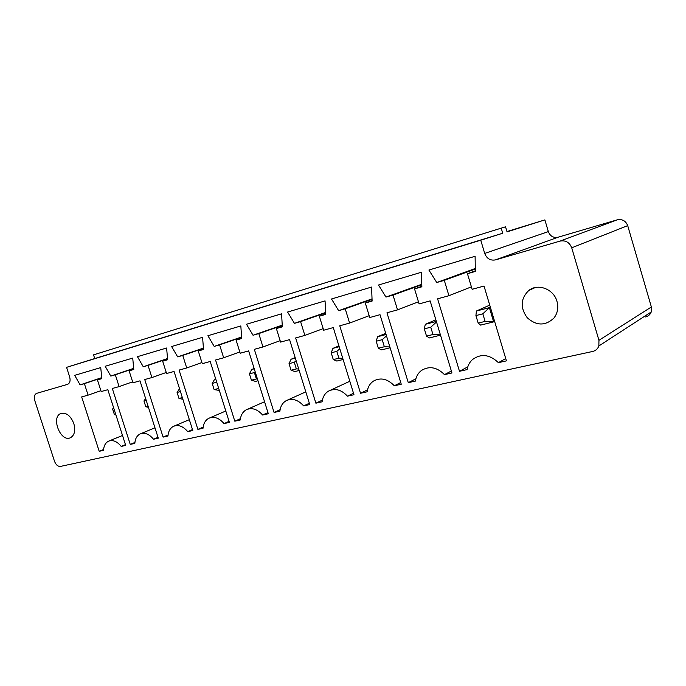 <?xml version="1.0" encoding="UTF-8"?>
<svg xmlns="http://www.w3.org/2000/svg" width="686" height="686" viewBox="0 0 686 686"><rect width="100%" height="100%" fill="white"/><g stroke="black" fill="none" stroke-linecap="round" stroke-linejoin="round"><path stroke-width="1.03" d="M60.454 466.42L592.61 351.481C595.662 350.726 597.746 348.891 598.861 345.958L598.947 340.316L571.721 247.809C569.509 242.321 565.624 240.091 560.068 241.095L495.455 259.891C490.37 260.791 486.786 258.639 484.71 253.434L480.749 240.194L66.576 367.344L69.646 376.837C70.624 380.704 69.929 383.208 67.562 384.357L36.658 393.352C34.437 394.441 33.811 396.851 34.772 400.564L54.494 461.241C55.918 464.851 57.907 466.574 60.454 466.42M645.517 316.966C648.296 316.246 650.199 314.582 651.228 311.976L651.374 306.985L627.699 225.634C625.752 220.832 622.253 218.894 617.211 219.846L558.095 237.21C553.422 238.068 550.172 236.198 548.337 231.602L544.881 219.897L506.963 231.559M506.431 360.87L498.396 362.654C489.624 354.388 480.98 353.359 472.457 359.575C469.593 362.199 467.818 365.544 467.115 369.6L459.491 371.289L437.599 298.83L448.936 295.709L444.296 280.351L436.742 282.521L428.896 270.027L475.106 256.29L475.329 271.442L467.449 273.705L472.14 289.312L484.016 286.036L506.431 360.87M421.864 286.791L414.541 288.892L419.103 303.924L430.139 300.888L451.954 372.97L444.485 374.625C436.896 367.096 429.213 365.715 421.436 370.483C418.117 373.047 416.093 376.58 415.382 381.09L408.281 382.668L386.964 312.782L397.52 309.875L393.009 295.074L385.978 297.089L378.5 285.016L421.478 272.239L421.864 286.791M295.649 337.949L304.858 335.411L300.579 321.605L294.44 323.363L287.606 312.036L325.061 300.897L325.721 314.385L319.342 316.22L323.672 330.232L333.276 327.582L353.967 394.724L347.468 396.174C341.319 389.614 334.982 387.942 328.457 391.149C324.847 393.412 322.729 396.962 322.086 401.807L315.886 403.188L295.649 337.949M371.58 287.065L372.121 301.068L365.295 303.023L369.737 317.532L380.018 314.694L401.259 384.229L394.304 385.772C387.53 378.792 380.593 377.223 373.493 381.064C369.951 383.483 367.842 387.058 367.147 391.8L360.527 393.267L339.759 325.79L349.603 323.08L345.221 308.786L338.652 310.672L331.51 298.985L371.58 287.065M197.885 429.393L179.089 370.071L186.721 367.97L182.75 355.425L177.665 356.883L171.62 346.516L202.584 337.315L203.528 349.457L198.263 350.975L202.276 363.683L210.208 361.496L229.398 422.396L224.03 423.588C219.117 417.928 214.058 416.162 208.861 418.263C205.431 420.106 203.485 423.434 203.03 428.253L197.885 429.393L203.15 427.095M262.601 415.021C257.344 409.113 251.925 407.347 246.334 409.731C242.81 411.703 240.795 415.124 240.272 419.978L234.809 421.187L215.558 360.021L223.662 357.792L219.597 344.852L214.195 346.404L207.909 335.728L240.829 325.944L241.695 338.507L236.095 340.11L240.203 353.23L248.641 350.906L268.312 413.752L262.601 415.021L267.943 412.586M279.879 411.18L274.066 412.475L254.335 349.337L262.961 346.962L258.793 333.593L253.04 335.248L246.488 324.255L281.569 313.828L282.34 326.836L276.372 328.551L280.583 342.1L289.578 339.621L309.746 404.551L303.666 405.898C298.007 399.698 292.159 397.966 286.139 400.701C282.546 402.819 280.463 406.309 279.879 411.18M139.987 380.85L158.286 438.183L153.518 439.246C149.162 434.015 144.703 432.249 140.15 433.938C136.943 435.567 135.168 438.714 134.833 443.396L130.254 444.408L112.315 388.473L119.107 386.604L115.317 374.779L110.798 376.082L105.19 366.273L132.724 358.083L133.796 369.48L129.114 370.817L132.938 382.788L139.987 380.85M144.737 379.538L151.923 377.557L148.047 365.389L143.263 366.761L137.449 356.677L166.621 348.008L167.624 359.764L162.668 361.188L166.587 373.518L174.055 371.46L192.792 430.525L187.741 431.648C183.119 426.22 178.377 424.445 173.524 426.323C170.197 428.047 168.336 431.288 167.941 436.039L163.096 437.119L144.737 379.538M107.831 389.708L125.71 445.42L121.208 446.423C117.074 441.372 112.873 439.623 108.594 441.149C105.507 442.684 103.818 445.746 103.535 450.342L99.204 451.311L81.668 396.92L88.091 395.153L84.387 383.663L80.108 384.889L74.705 375.336L100.731 367.593L101.854 378.646L97.438 379.915L101.168 391.543L107.831 389.708M544.881 219.897L507.057 231.868L505.548 226.817L501.209 228.146L93.536 354.859L94.719 358.555L66.576 367.344M501.209 228.146L502.727 233.24L480.749 240.194M94.719 358.555L502.727 233.24M505.736 358.555L498.396 362.654M467.775 366.864L459.491 371.289M475.321 270.799L467.449 273.705M471.393 286.842L448.936 295.709M475.295 269.023L444.296 280.351M475.287 268.475L436.742 282.521M421.847 286.251L414.541 288.892M421.796 284.253L385.978 297.089M421.813 284.733L393.009 295.074M451.362 371.006L444.485 374.625M418.46 301.814L397.52 309.875M415.862 378.809L408.281 382.668M323.175 328.62L304.858 335.411M322.36 400.127L315.886 403.188M325.644 312.833L300.579 321.605M325.627 312.464L294.44 323.363M353.513 393.25L347.468 396.174M325.696 313.982L319.342 316.22M372.104 300.605L365.295 303.023M372.035 298.873L338.652 310.672M372.052 299.285L345.221 308.786M369.171 315.697L349.603 323.08M400.744 382.531L394.304 385.772M367.516 389.854L360.527 393.267M201.916 362.534L186.721 367.97M229.073 421.35L224.03 423.588M203.442 348.368L182.75 355.425M203.425 348.102L177.665 356.883M203.502 349.183L198.263 350.975M240.434 418.683L234.809 421.187M239.8 351.952L223.662 357.792M241.669 338.189L236.095 340.11M241.609 337.28L219.597 344.852M241.583 336.998L214.195 346.404M280.094 409.714L274.066 412.475M309.343 403.248L303.666 405.898M280.145 340.676L262.961 346.962M282.255 325.464L258.793 333.593M282.238 325.147L253.04 335.248M282.315 326.485L276.372 328.551M556.972 301.36C553.739 289.046 537.927 283.061 528.837 290.418C520.563 298.53 520.022 307.637 527.217 317.729C536.469 325.936 545.37 326.047 553.919 318.072C557.624 313.219 558.644 307.645 556.972 301.36M158.012 437.334L153.518 439.246M133.77 369.248L129.114 370.817M134.91 442.453L130.254 444.408M132.638 381.845L119.107 386.604M133.684 368.365L110.798 376.082M133.71 368.579L115.317 374.779M166.261 372.481L151.923 377.557M168.036 435.001L163.096 437.119M167.538 358.778L148.047 365.389M167.521 358.538L143.263 366.761M192.492 429.582L187.741 431.648M167.607 359.515L162.668 361.188M125.461 444.639L121.208 446.423M101.828 378.44L97.438 379.915M103.595 449.493L99.204 451.311M100.893 390.686L88.091 395.153M101.751 377.634L80.108 384.889M101.768 377.832L84.387 383.663M73.822 423.571C70.675 415.819 66.431 412.44 61.088 413.418C50.558 416.616 60.402 442.47 70.358 437.779C74.525 435.404 75.674 430.671 73.822 423.571M490.361 307.199L489.384 307.637L493.646 321.871L494.615 321.408M489.735 305.124L476.41 311.015L489.384 307.637L482.833 313.811L485.105 321.391L493.646 321.871L480.646 325.121L478.193 323.132L485.105 321.391M435.867 319.805L425.294 324.315L436.356 321.434M425.294 324.315L424.325 328.86L426.529 336.131L429.419 337.924L440.515 335.154M338.927 345.916L332.942 348.342L339.176 346.722M332.942 348.342L331.192 352.81L333.285 359.601L336.86 361.059L343.111 359.498M385.721 333.353L377.574 336.723L386.072 334.519M377.574 336.723L376.194 341.234L378.346 348.265L381.596 349.877L390.12 347.751M215.644 378.749L214.761 379.084L215.678 378.852M214.761 379.084L212.188 383.414L214.135 389.597L219.331 390.437M254.154 368.528L251.771 369.462L254.249 368.811M251.771 369.462L249.43 373.836L251.428 380.207L255.509 381.399L257.987 380.773M295.169 357.612L291.087 359.232L295.332 358.126M291.087 359.232L289.02 363.649L291.07 370.234L294.911 371.546L299.165 370.483M476.41 311.015L475.921 315.586L482.833 313.811M475.921 315.586L478.193 323.132M436.519 321.957L430.757 327.205L432.969 334.511L440.421 334.845M424.325 328.86L430.757 327.205M426.529 336.131L432.969 334.511M339.81 348.78L336.809 351.361L338.918 358.186L342.743 358.289M331.192 352.81L336.809 351.361M333.285 359.601L338.918 358.186M386.492 335.891L382.196 339.69L384.357 346.747L389.871 346.945M376.194 341.234L382.196 339.69M378.346 348.265L384.357 346.747M212.188 383.414L216.742 382.239M214.135 389.597L218.697 388.447M255.209 371.881L254.386 372.558L256.392 378.964L257.421 378.972M249.43 373.836L254.386 372.558M251.428 380.207L256.392 378.964M291.07 370.234L296.343 368.905L298.693 368.948M296.138 360.742L294.294 362.294L296.343 368.905M289.02 363.649L294.294 362.294M145.638 398.549L143.949 400.967L146.221 400.375M143.949 400.967L145.809 406.798L148.425 407.295M145.809 406.798L148.09 406.223M179.526 388.696L177.082 392.443L178.986 398.446L182.888 399.295M178.986 398.446L182.347 397.597M177.082 392.443L180.435 391.577M113.602 407.698L112.607 409.019L114.433 414.696L115.925 414.944M114.433 414.696L115.745 414.361M112.607 409.019L113.919 408.685M651.374 306.985L598.947 340.316M627.699 225.634L571.721 247.809M617.211 219.846L560.068 241.095M558.095 237.21L495.455 259.891M548.337 231.602L484.71 253.434M651.228 311.976L598.861 345.958M330.601 390.154L349.817 381.262M209.727 417.894L225.805 411M247.492 409.233L264.556 401.747M287.691 400.007L305.81 391.86M140.664 433.732L154.976 427.815M174.184 426.04L189.345 419.669M108.997 440.987L122.52 435.481M535.312 287.52L528.837 290.418"/></g></svg>
